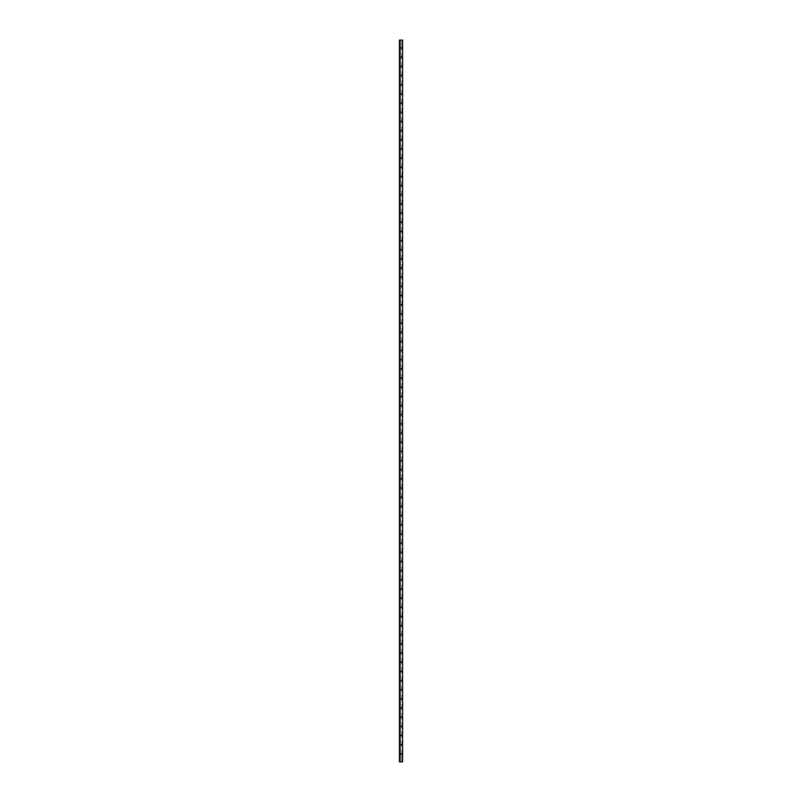 <?xml version="1.0" encoding="UTF-8"?>
<svg xmlns="http://www.w3.org/2000/svg" width="802" height="802" viewBox="0 0 802 802"><rect width="100%" height="100%" fill="white"/><g stroke="black" fill="none" stroke-linecap="round" stroke-linejoin="round"><path stroke-width="0.6" stroke-dasharray="4.01 3.01" d="M402.584 744.687L399.416 744.687L401.862 744.687L400.138 744.687L400.138 735.665L402.584 735.665M401.862 744.687L401.862 735.665L401.862 744.687M402.584 726.351L399.416 726.351L401.862 726.351L400.138 726.351L400.138 717.329L402.584 717.329M401.862 726.351L401.862 717.329L401.862 726.351M402.584 708.016L399.416 708.016L401.862 708.016L400.138 708.016L400.138 698.993L402.584 698.993M401.862 708.016L401.862 698.993L401.862 708.016M402.584 689.68L399.416 689.68L401.862 689.68L400.138 689.68L400.138 680.657L402.584 680.657M401.862 689.68L401.862 680.657L401.862 689.68M402.584 671.354L399.416 671.354L401.862 671.354L400.138 671.354L400.138 662.332L402.584 662.332M401.862 671.354L401.862 662.332L401.862 671.354M402.584 653.018L399.416 653.018L401.862 653.018L400.138 653.018L400.138 643.996L402.584 643.996M401.862 653.018L401.862 643.996L401.862 653.018M402.584 634.683L399.416 634.683L401.862 634.683L400.138 634.683L400.138 625.66L402.584 625.66M401.862 634.683L401.862 625.66L401.862 634.683M402.584 616.347L399.416 616.347L401.862 616.347L400.138 616.347L400.138 607.325L402.584 607.325M401.862 616.347L401.862 607.325L401.862 616.347M402.584 598.011L399.416 598.011L401.862 598.011L400.138 598.011L400.138 588.989L402.584 588.989M401.862 598.011L401.862 588.989L401.862 598.011M402.584 579.686L399.416 579.686L401.862 579.686L400.138 579.686L400.138 570.663L402.584 570.663M401.862 579.686L401.862 570.663L401.862 579.686M402.584 561.35L399.416 561.35L401.862 561.35L400.138 561.35L400.138 552.327L402.584 552.327M401.862 561.35L401.862 552.327L401.862 561.35M402.584 543.014L399.416 543.014L401.862 543.014L400.138 543.014L400.138 533.992L402.584 533.992M401.862 543.014L401.862 533.992L401.862 543.014M402.584 524.678L399.416 524.678L401.862 524.678L400.138 524.678L400.138 515.656L402.584 515.656M401.862 524.678L401.862 515.656L401.862 524.678M402.584 506.343L399.416 506.343L401.862 506.343L400.138 506.343L400.138 497.32L402.584 497.32M401.862 506.343L401.862 497.32L401.862 506.343M402.584 488.017L399.416 488.017L401.862 488.017L400.138 488.017L400.138 478.994L402.584 478.994M401.862 488.017L401.862 478.994L401.862 488.017M402.584 469.681L399.416 469.681L401.862 469.681L400.138 469.681L400.138 460.659L402.584 460.659M401.862 469.681L401.862 460.659L401.862 469.681M402.584 451.346L399.416 451.346L401.862 451.346L400.138 451.346L400.138 442.323L402.584 442.323M401.862 451.346L401.862 442.323L401.862 451.346M402.584 433.01L399.416 433.01L401.862 433.01L400.138 433.01L400.138 423.987L402.584 423.987M401.862 433.01L401.862 423.987L401.862 433.01M402.584 414.674L399.416 414.674L401.862 414.674L400.138 414.674L400.138 405.652L402.584 405.652M401.862 414.674L401.862 405.652L401.862 414.674M402.584 396.348L399.416 396.348L401.862 396.348L400.138 396.348L400.138 387.326L402.584 387.326M401.862 396.348L401.862 387.326L401.862 396.348M402.584 378.013L399.416 378.013L401.862 378.013L400.138 378.013L400.138 368.99L402.584 368.99M401.862 378.013L401.862 368.99L401.862 378.013M402.584 359.677L399.416 359.677L401.862 359.677L400.138 359.677L400.138 350.654L402.584 350.654M401.862 359.677L401.862 350.654L401.862 359.677M402.584 341.341L399.416 341.341L401.862 341.341L400.138 341.341L400.138 332.319L402.584 332.319M401.862 341.341L401.862 332.319L401.862 341.341M402.584 323.005L399.416 323.005L401.862 323.005L400.138 323.005L400.138 313.983L402.584 313.983M401.862 323.005L401.862 313.983L401.862 323.005M402.584 304.68L399.416 304.68L401.862 304.68L400.138 304.68L400.138 295.657L402.584 295.657M401.862 304.68L401.862 295.657L401.862 304.68M402.584 286.344L399.416 286.344L401.862 286.344L400.138 286.344L400.138 277.322L402.584 277.322M401.862 286.344L401.862 277.322L401.862 286.344M402.584 268.008L399.416 268.008L401.862 268.008L400.138 268.008L400.138 258.986L402.584 258.986M401.862 268.008L401.862 258.986L401.862 268.008M402.584 249.673L399.416 249.673L401.862 249.673L400.138 249.673L400.138 240.65L402.584 240.65M401.862 249.673L401.862 240.65L401.862 249.673M402.584 231.337L399.416 231.337L401.862 231.337L400.138 231.337L400.138 222.314L402.584 222.314M401.862 231.337L401.862 222.314L401.862 231.337M402.584 213.011L399.416 213.011L401.862 213.011L400.138 213.011L400.138 203.989L402.584 203.989M401.862 213.011L401.862 203.989L401.862 213.011M402.584 194.675L399.416 194.675L401.862 194.675L400.138 194.675L400.138 185.653L402.584 185.653M401.862 194.675L401.862 185.653L401.862 194.675M402.584 176.34L399.416 176.34L401.862 176.34L400.138 176.34L400.138 167.317L402.584 167.317M401.862 176.34L401.862 167.317L401.862 176.34M402.584 158.004L399.416 158.004L401.862 158.004L400.138 158.004L400.138 148.982L402.584 148.982M401.862 158.004L401.862 148.982L401.862 158.004M402.584 139.668L399.416 139.668L401.862 139.668L400.138 139.668L400.138 130.646L402.584 130.646M401.862 139.668L401.862 130.646L401.862 139.668M402.584 121.343L399.416 121.343L401.862 121.343L400.138 121.343L400.138 112.32L402.584 112.32M401.862 121.343L401.862 112.32L401.862 121.343M402.584 103.007L399.416 103.007L401.862 103.007L400.138 103.007L400.138 93.984L402.584 93.984M401.862 103.007L401.862 93.984L401.862 103.007M402.584 84.671L399.416 84.671L401.862 84.671L400.138 84.671L400.138 75.649L402.584 75.649M401.862 84.671L401.862 75.649L401.862 84.671M402.584 66.335L399.416 66.335L401.862 66.335L400.138 66.335L400.138 57.313L402.584 57.313M401.862 66.335L401.862 57.313L401.862 66.335M402.584 48L399.416 48L401.862 48L400.138 48L400.138 40.1L402.584 40.1M402.584 761.9L400.138 761.9L400.138 754L400.138 761.9L401.862 761.9L399.416 761.9L401.862 761.9L400.138 761.9L400.138 40.1L401.862 40.1L401.862 48L401.862 40.1L399.416 40.1L400.138 40.1L399.416 40.1L399.416 761.9L399.416 754L402.584 754M401.862 761.9L401.862 754L401.862 761.9M402.584 753.85L399.416 753.85L399.416 761.9L400.138 761.9L400.138 753.85L401.862 753.85L400.138 753.85L400.138 735.514L401.862 735.514L400.138 735.514L400.138 717.188L401.862 717.188L400.138 717.188L400.138 698.853L401.862 698.853L400.138 698.853L400.138 680.517L401.862 680.517L400.138 680.517L400.138 662.181L401.862 662.181L400.138 662.181L400.138 643.846L401.862 643.846L400.138 643.846L400.138 625.52L401.862 625.52L400.138 625.52L400.138 607.184L401.862 607.184L400.138 607.184L400.138 588.848L401.862 588.848L400.138 588.848L400.138 570.513L401.862 570.513L400.138 570.513L400.138 552.177L401.862 552.177L400.138 552.177L400.138 533.851L401.862 533.851L400.138 533.851L400.138 515.516L401.862 515.516L400.138 515.516L400.138 497.18L401.862 497.18L400.138 497.18L400.138 478.844L401.862 478.844L400.138 478.844L400.138 460.508L401.862 460.508L400.138 460.508L400.138 442.183L401.862 442.183L400.138 442.183L400.138 423.847L401.862 423.847L400.138 423.847L400.138 405.511L401.862 405.511L400.138 405.511L400.138 387.176L401.862 387.176L400.138 387.176L400.138 368.84L401.862 368.84L400.138 368.84L400.138 350.514L401.862 350.514L400.138 350.514L400.138 332.178L401.862 332.178L400.138 332.178L400.138 313.843L401.862 313.843L400.138 313.843L400.138 295.507L401.862 295.507L400.138 295.507L400.138 277.171L401.862 277.171L400.138 277.171L400.138 258.845L401.862 258.845L400.138 258.845L400.138 240.51L401.862 240.51L400.138 240.51L400.138 222.174L401.862 222.174L400.138 222.174L400.138 203.838L401.862 203.838L400.138 203.838L400.138 185.503L401.862 185.503L400.138 185.503L400.138 167.177L401.862 167.177L400.138 167.177L400.138 148.841L401.862 148.841L400.138 148.841L400.138 130.505L401.862 130.505L400.138 130.505L400.138 112.17L401.862 112.17L400.138 112.17L400.138 93.834L401.862 93.834L400.138 93.834L400.138 75.508L401.862 75.508L400.138 75.508L400.138 57.173L401.862 57.173L400.138 57.173L400.138 40.1L400.138 735.665L399.416 735.665L399.416 754L400.138 754L400.138 735.665L399.416 735.665L399.416 717.329L400.138 717.329L399.416 717.329L399.416 698.993L400.138 698.993L399.416 698.993L399.416 680.657L400.138 680.657L399.416 680.657L399.416 662.332L400.138 662.332L399.416 662.332L399.416 643.996L400.138 643.996L399.416 643.996L399.416 625.66L400.138 625.66L399.416 625.66L399.416 607.325L400.138 607.325L399.416 607.325L399.416 588.989L400.138 588.989L399.416 588.989L399.416 570.663L400.138 570.663L399.416 570.663L399.416 552.327L400.138 552.327L399.416 552.327L399.416 533.992L400.138 533.992L399.416 533.992L399.416 515.656L400.138 515.656L399.416 515.656L399.416 497.32L400.138 497.32L399.416 497.32L399.416 478.994L400.138 478.994L399.416 478.994L399.416 460.659L400.138 460.659L399.416 460.659L399.416 442.323L400.138 442.323L399.416 442.323L399.416 423.987L400.138 423.987L399.416 423.987L399.416 405.652L400.138 405.652L399.416 405.652L399.416 387.326L400.138 387.326L399.416 387.326L399.416 368.99L400.138 368.99L399.416 368.99L399.416 350.654L400.138 350.654L399.416 350.654L399.416 332.319L400.138 332.319L399.416 332.319L399.416 313.983L400.138 313.983L399.416 313.983L399.416 295.657L400.138 295.657L399.416 295.657L399.416 277.322L400.138 277.322L399.416 277.322L399.416 258.986L400.138 258.986L399.416 258.986L399.416 240.65L400.138 240.65L399.416 240.65L399.416 222.314L400.138 222.314L399.416 222.314L399.416 203.989L400.138 203.989L399.416 203.989L399.416 185.653L400.138 185.653L399.416 185.653L399.416 167.317L400.138 167.317L399.416 167.317L399.416 148.982L400.138 148.982L399.416 148.982L399.416 130.646L400.138 130.646L399.416 130.646L399.416 112.32L400.138 112.32L399.416 112.32L399.416 93.984L400.138 93.984L399.416 93.984L399.416 75.649L400.138 75.649L399.416 75.649L399.416 57.313L400.138 57.313L399.416 57.313L399.416 40.1L399.416 48.15L402.584 48.15M402.584 735.514L399.416 735.514L399.416 753.85L400.138 753.85L400.138 744.827L401.862 744.827L399.416 744.827L402.584 744.827M401.862 753.85L401.862 744.827L401.862 753.85M402.584 75.508L399.416 75.508L400.138 48.15L401.862 48.15L399.416 48.15L399.416 57.173L402.584 57.173M401.862 57.173L401.862 48.15L401.862 57.173M402.584 93.834L399.416 93.834L400.138 66.486L401.862 66.486L399.416 66.486L402.584 66.486M401.862 75.508L401.862 66.486L401.862 75.508M402.584 112.17L399.416 112.17L400.138 84.811L401.862 84.811L399.416 84.811L402.584 84.811M401.862 93.834L401.862 84.811L401.862 93.834M402.584 130.505L399.416 130.505L400.138 103.147L401.862 103.147L399.416 103.147L402.584 103.147M401.862 112.17L401.862 103.147L401.862 112.17M402.584 148.841L399.416 148.841L400.138 121.483L401.862 121.483L399.416 121.483L402.584 121.483M401.862 130.505L401.862 121.483L401.862 130.505M402.584 167.177L399.416 167.177L400.138 139.819L401.862 139.819L399.416 139.819L402.584 139.819M401.862 148.841L401.862 139.819L401.862 148.841M402.584 185.503L399.416 185.503L400.138 158.154L401.862 158.154L399.416 158.154L402.584 158.154M401.862 167.177L401.862 158.154L401.862 167.177M402.584 203.838L399.416 203.838L400.138 176.48L401.862 176.48L399.416 176.48L402.584 176.48M401.862 185.503L401.862 176.48L401.862 185.503M402.584 222.174L399.416 222.174L400.138 194.816L401.862 194.816L399.416 194.816L402.584 194.816M401.862 203.838L401.862 194.816L401.862 203.838M402.584 240.51L399.416 240.51L400.138 213.152L401.862 213.152L399.416 213.152L402.584 213.152M401.862 222.174L401.862 213.152L401.862 222.174M402.584 258.845L399.416 258.845L400.138 231.487L401.862 231.487L399.416 231.487L402.584 231.487M401.862 240.51L401.862 231.487L401.862 240.51M402.584 277.171L399.416 277.171L400.138 249.823L401.862 249.823L399.416 249.823L402.584 249.823M401.862 258.845L401.862 249.823L401.862 258.845M402.584 295.507L399.416 295.507L400.138 268.149L401.862 268.149L399.416 268.149L402.584 268.149M401.862 277.171L401.862 268.149L401.862 277.171M402.584 313.843L399.416 313.843L400.138 286.484L401.862 286.484L399.416 286.484L402.584 286.484M401.862 295.507L401.862 286.484L401.862 295.507M402.584 332.178L399.416 332.178L400.138 304.82L401.862 304.82L399.416 304.82L402.584 304.82M401.862 313.843L401.862 304.82L401.862 313.843M402.584 350.514L399.416 350.514L400.138 323.156L401.862 323.156L399.416 323.156L402.584 323.156M401.862 332.178L401.862 323.156L401.862 332.178M402.584 368.84L399.416 368.84L400.138 341.492L401.862 341.492L399.416 341.492L402.584 341.492M401.862 350.514L401.862 341.492L401.862 350.514M402.584 405.511L399.416 405.511L399.416 368.84L400.138 368.84L400.138 359.817L401.862 359.817L399.416 359.817L402.584 359.817M401.862 368.84L401.862 359.817L401.862 368.84M402.584 387.176L399.416 387.176L400.138 387.176L400.138 378.153L401.862 378.153L399.416 378.153L402.584 378.153M401.862 387.176L401.862 378.153L401.862 387.176M402.584 423.847L399.416 423.847L400.138 396.489L401.862 396.489L399.416 396.489L402.584 396.489M401.862 405.511L401.862 396.489L401.862 405.511M402.584 442.183L399.416 442.183L400.138 414.824L401.862 414.824L399.416 414.824L402.584 414.824M401.862 423.847L401.862 414.824L401.862 423.847M402.584 460.508L399.416 460.508L400.138 433.16L401.862 433.16L399.416 433.16L402.584 433.16M401.862 442.183L401.862 433.16L401.862 442.183M402.584 478.844L399.416 478.844L400.138 451.486L401.862 451.486L399.416 451.486L402.584 451.486M401.862 460.508L401.862 451.486L401.862 460.508M402.584 497.18L399.416 497.18L400.138 469.822L401.862 469.822L399.416 469.822L402.584 469.822M401.862 478.844L401.862 469.822L401.862 478.844M402.584 515.516L399.416 515.516L400.138 488.157L401.862 488.157L399.416 488.157L402.584 488.157M401.862 497.18L401.862 488.157L401.862 497.18M402.584 533.851L399.416 533.851L400.138 506.493L401.862 506.493L399.416 506.493L402.584 506.493M401.862 515.516L401.862 506.493L401.862 515.516M402.584 552.177L399.416 552.177L400.138 524.829L401.862 524.829L399.416 524.829L402.584 524.829M401.862 533.851L401.862 524.829L401.862 533.851M402.584 570.513L399.416 570.513L400.138 543.154L401.862 543.154L399.416 543.154L402.584 543.154M401.862 552.177L401.862 543.154L401.862 552.177M402.584 588.848L399.416 588.848L400.138 561.49L401.862 561.49L399.416 561.49L402.584 561.49M401.862 570.513L401.862 561.49L401.862 570.513M402.584 607.184L399.416 607.184L400.138 579.826L401.862 579.826L399.416 579.826L402.584 579.826M401.862 588.848L401.862 579.826L401.862 588.848M402.584 625.52L399.416 625.52L400.138 598.162L401.862 598.162L399.416 598.162L402.584 598.162M401.862 607.184L401.862 598.162L401.862 607.184M402.584 643.846L399.416 643.846L400.138 616.497L401.862 616.497L399.416 616.497L402.584 616.497M401.862 625.52L401.862 616.497L401.862 625.52M402.584 662.181L399.416 662.181L400.138 634.823L401.862 634.823L399.416 634.823L402.584 634.823M401.862 643.846L401.862 634.823L401.862 643.846M402.584 680.517L399.416 680.517L400.138 653.159L401.862 653.159L399.416 653.159L402.584 653.159M401.862 662.181L401.862 653.159L401.862 662.181M402.584 698.853L399.416 698.853L400.138 671.495L401.862 671.495L399.416 671.495L402.584 671.495M401.862 680.517L401.862 671.495L401.862 680.517M402.584 717.188L399.416 717.188L400.138 689.83L401.862 689.83L399.416 689.83L402.584 689.83M401.862 698.853L401.862 689.83L401.862 698.853M402.584 726.492L399.416 726.492L401.862 726.492L400.138 726.492L400.138 735.514L399.416 735.514L400.138 708.166L401.862 708.166L399.416 708.166L402.584 708.166M401.862 717.188L401.862 708.166L401.862 717.188M401.862 735.514L401.862 726.492L401.862 735.514M400.138 761.9L400.138 40.1"/><path stroke-width="1.2" d="M400.138 754L402.584 754L402.584 761.9L399.416 761.9L399.416 40.1L402.584 40.1L402.584 48L400.138 48M400.138 744.687L402.584 744.687L402.584 735.665L400.138 735.665M400.138 726.351L402.584 726.351L402.584 717.329L400.138 717.329M400.138 708.016L402.584 708.016L402.584 698.993L400.138 698.993M400.138 689.68L402.584 689.68L402.584 680.657L400.138 680.657M400.138 671.354L402.584 671.354L402.584 662.332L400.138 662.332M400.138 653.018L402.584 653.018L402.584 643.996L400.138 643.996M400.138 634.683L402.584 634.683L402.584 625.66L400.138 625.66M400.138 616.347L402.584 616.347L402.584 607.325L400.138 607.325M400.138 598.011L402.584 598.011L402.584 588.989L400.138 588.989M400.138 579.686L402.584 579.686L402.584 570.663L400.138 570.663M400.138 561.35L402.584 561.35L402.584 552.327L400.138 552.327M400.138 543.014L402.584 543.014L402.584 533.992L400.138 533.992M400.138 524.678L402.584 524.678L402.584 515.656L400.138 515.656M400.138 506.343L402.584 506.343L402.584 497.32L400.138 497.32M400.138 488.017L402.584 488.017L402.584 478.994L400.138 478.994M400.138 469.681L402.584 469.681L402.584 460.659L400.138 460.659M400.138 451.346L402.584 451.346L402.584 442.323L400.138 442.323M400.138 433.01L402.584 433.01L402.584 423.987L400.138 423.987M400.138 414.674L402.584 414.674L402.584 405.652L400.138 405.652M400.138 396.348L402.584 396.348L402.584 387.326L400.138 387.326M400.138 378.013L402.584 378.013L402.584 368.99L400.138 368.99M400.138 359.677L402.584 359.677L402.584 350.654L400.138 350.654M400.138 341.341L402.584 341.341L402.584 332.319L400.138 332.319M400.138 323.005L402.584 323.005L402.584 313.983L400.138 313.983M400.138 304.68L402.584 304.68L402.584 295.657L400.138 295.657M400.138 286.344L402.584 286.344L402.584 277.322L400.138 277.322M400.138 268.008L402.584 268.008L402.584 258.986L400.138 258.986M400.138 249.673L402.584 249.673L402.584 240.65L400.138 240.65M400.138 231.337L402.584 231.337L402.584 222.314L400.138 222.314M400.138 213.011L402.584 213.011L402.584 203.989L400.138 203.989M400.138 194.675L402.584 194.675L402.584 185.653L400.138 185.653M400.138 176.34L402.584 176.34L402.584 167.317L400.138 167.317M400.138 158.004L402.584 158.004L402.584 148.982L400.138 148.982M400.138 139.668L402.584 139.668L402.584 130.646L400.138 130.646M400.138 121.343L402.584 121.343L402.584 112.32L400.138 112.32M400.138 103.007L402.584 103.007L402.584 93.984L400.138 93.984M400.138 84.671L402.584 84.671L402.584 75.649L400.138 75.649M400.138 66.335L402.584 66.335L402.584 57.313L400.138 57.313M400.138 735.514L402.584 735.514L402.584 726.492L400.138 726.492M400.138 717.188L402.584 717.188L402.584 708.166L400.138 708.166M400.138 698.853L402.584 698.853L402.584 689.83L400.138 689.83M400.138 680.517L402.584 680.517L402.584 671.495L400.138 671.495M400.138 662.181L402.584 662.181L402.584 653.159L400.138 653.159M400.138 643.846L402.584 643.846L402.584 634.823L400.138 634.823M400.138 625.52L402.584 625.52L402.584 616.497L400.138 616.497M400.138 607.184L402.584 607.184L402.584 598.162L400.138 598.162M400.138 588.848L402.584 588.848L402.584 579.826L400.138 579.826M400.138 570.513L402.584 570.513L402.584 561.49L400.138 561.49M400.138 552.177L402.584 552.177L402.584 543.154L400.138 543.154M400.138 533.851L402.584 533.851L402.584 524.829L400.138 524.829M400.138 515.516L402.584 515.516L402.584 506.493L400.138 506.493M400.138 497.18L402.584 497.18L402.584 488.157L400.138 488.157M400.138 478.844L402.584 478.844L402.584 469.822L400.138 469.822M400.138 460.508L402.584 460.508L402.584 451.486L400.138 451.486M400.138 442.183L402.584 442.183L402.584 433.16L400.138 433.16M400.138 423.847L402.584 423.847L402.584 414.824L400.138 414.824M400.138 753.85L402.584 753.85L402.584 744.827L400.138 744.827M400.138 405.511L402.584 405.511L402.584 396.489L400.138 396.489M400.138 368.84L402.584 368.84L402.584 359.817L400.138 359.817M400.138 350.514L402.584 350.514L402.584 341.492L400.138 341.492M400.138 332.178L402.584 332.178L402.584 323.156L400.138 323.156M400.138 313.843L402.584 313.843L402.584 304.82L400.138 304.82M400.138 295.507L402.584 295.507L402.584 286.484L400.138 286.484M400.138 277.171L402.584 277.171L402.584 268.149L400.138 268.149M400.138 258.845L402.584 258.845L402.584 249.823L400.138 249.823M400.138 240.51L402.584 240.51L402.584 231.487L400.138 231.487M400.138 222.174L402.584 222.174L402.584 213.152L400.138 213.152M400.138 203.838L402.584 203.838L402.584 194.816L400.138 194.816M400.138 185.503L402.584 185.503L402.584 176.48L400.138 176.48M400.138 167.177L402.584 167.177L402.584 158.154L400.138 158.154M400.138 148.841L402.584 148.841L402.584 139.819L400.138 139.819M400.138 130.505L402.584 130.505L402.584 121.483L400.138 121.483M400.138 112.17L402.584 112.17L402.584 103.147L400.138 103.147M400.138 93.834L402.584 93.834L402.584 84.811L400.138 84.811M400.138 75.508L402.584 75.508L402.584 66.486L400.138 66.486M400.138 57.173L402.584 57.173L402.584 48.15L400.138 48.15M400.138 761.9L400.138 40.1M400.138 387.176L402.584 387.176L402.584 378.153L400.138 378.153"/></g></svg>
